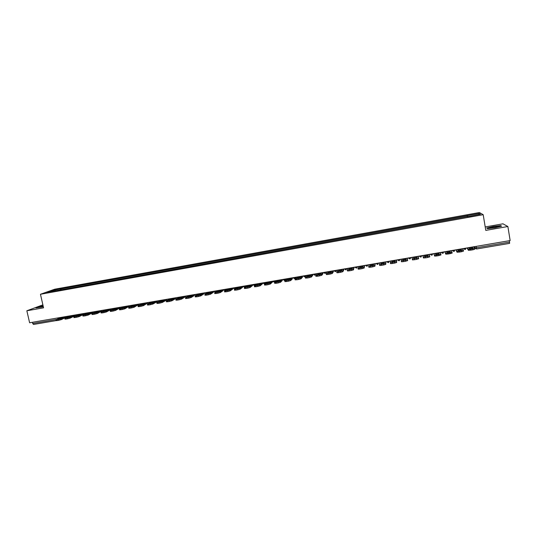 <?xml version="1.0" encoding="UTF-8"?>
<svg xmlns="http://www.w3.org/2000/svg" width="537" height="537" viewBox="0 0 537 537"><rect width="100%" height="100%" fill="white"/><g stroke="black" fill="none" stroke-linecap="round" stroke-linejoin="round"><path stroke-width="0.81" d="M42.873 304.862L26.85 310.769L29.616 322.771L510.15 240.556L507.874 226.513L502.961 223.815L485.213 226.936M483.193 214.693L479.407 212.531L54.714 289.208L40.463 294.269L483.193 214.693L485.777 230.386L507.874 226.513M26.85 310.769L43.557 307.842L40.463 294.269M33.509 324.462L56.063 320.616L33.509 324.462L32.703 323.502L56.721 319.401M32.428 322.287L32.703 323.502M509.351 240.69L509.62 243.368L476.547 248.993M467.485 216.68L467.237 215.639L479.192 213.484L480.44 214.216L468.304 216.532M55.922 290.752L468.291 216.398M55.835 290.651L46.437 292.343L51.21 290.645L60.493 288.973L60.292 289.967M467.237 215.639L60.493 288.973M487.589 228.648L495.094 227.735L501.632 226.184L500.585 225.574L493.141 226.493L486.69 228.017L487.589 228.648M43.088 305.801L35.919 307.943L43.322 306.808M467.291 216.713L467.089 215.538M61.366 289.772L61.137 288.738M479.192 213.484L478.534 214.558M51.72 291.39L51.21 290.645M472.157 247.396L472.949 248.269L469.6 248.846L468.841 247.96L472.157 247.396L472.399 248.389M469.513 248.745L472.312 248.289M467.103 247.919L468.392 249.43L470.647 249.235L470.801 250.148L468.405 250.282L467.029 247.933M473.506 246.825L474.768 248.269L470.647 249.235M474.775 248.309L474.916 249.175L472.929 249.786L472.775 248.873M470.801 250.148L472.929 249.786M497.913 226.352C494.698 226.433 487.093 228.151 489.966 228.151L490.335 228.144C493.067 228.091 500.081 226.634 498.766 226.386L497.913 226.352M487.67 228.641L486.938 228.124L493.194 226.648L500.403 225.762L501.276 226.272M43.155 306.083L38.839 307.412L43.309 306.761M36.456 307.902L43.121 305.936M460.934 249.316L461.598 250.208L458.269 250.779L457.638 249.88L460.934 249.316L461.155 250.302M458.202 250.678L461.082 250.208M455.94 249.833L456.9 251.316L459.242 251.182L459.397 252.088L457.047 252.215L455.879 249.839M462.297 248.745L463.371 250.208L459.242 251.182M463.371 250.242L463.518 251.115L461.511 251.725L461.357 250.819M459.397 252.088L461.511 251.725M449.778 251.222L450.321 252.135L447.012 252.699L446.502 251.779L449.778 251.222L449.986 252.209M446.959 252.605L449.932 252.108M444.844 251.732L445.616 253.242L447.912 253.115L448.066 254.014L445.77 254.142L444.797 251.739M451.161 250.645L452.194 253.048L450.167 253.659L450.013 252.752L452.04 252.142M448.066 254.014L450.167 253.659M447.912 253.115L450.013 252.752M438.695 253.115L439.118 254.048L435.829 254.612L435.44 253.672L438.695 253.115L438.89 254.095M435.789 254.518L438.85 254.001M433.815 253.618L434.406 255.156L436.662 255.035L436.816 255.934L434.702 256.109L433.789 253.618M440.098 252.544L440.79 254.061L436.662 255.035M440.796 254.082L440.944 254.961L438.904 255.578L438.742 254.679M436.816 255.934L438.904 255.578M427.68 255.001L427.982 255.948L424.713 256.505L424.445 255.552L427.68 255.001L427.861 255.974M424.693 256.418L427.835 255.88M425.472 256.941L425.633 257.834L423.424 257.948L422.847 255.491L423.404 257.116L429.613 255.968L429.768 256.867L427.707 257.485L427.546 256.585M429.103 254.424L429.613 255.968M425.633 257.834L427.707 257.485M416.739 256.874L416.907 257.841L416.739 256.874L415.121 257.109L413.524 257.418L413.671 258.391L416.92 257.834M413.524 257.418L413.678 258.297L416.893 257.753M411.973 257.351L412.335 259.009L418.504 257.867L418.659 258.76L416.578 259.378L416.423 258.485M418.175 256.29L418.504 257.867M414.363 258.834L414.517 259.727L416.578 259.378M414.517 259.727L412.497 259.901L412.201 258.941M402.669 259.277L405.865 258.733L405.932 259.713L402.703 260.264L402.669 259.277L402.824 260.156L405.925 259.619M401.152 259.203L401.34 260.888L407.469 259.747L407.623 260.64L407.328 258.149L407.469 259.747M407.623 260.64L405.529 261.257L405.368 260.371M403.321 260.72L403.482 261.606L405.529 261.257M403.482 261.606L401.501 261.774L401.206 260.828M391.882 261.123L395.057 260.579L395.01 261.579L391.802 262.123L391.882 261.123L392.037 261.996L395.01 261.479M390.406 261.042L390.412 262.754L396.501 261.62L396.655 262.506L396.554 259.989M396.528 259.995L396.501 261.62M396.655 262.506L394.547 263.13L394.386 262.244M392.352 262.586L392.513 263.479L394.547 263.13M392.513 263.479L390.574 263.64L390.278 262.7M381.163 262.955L384.317 262.412L384.156 263.432L380.968 263.976L381.163 262.955L381.317 263.828L384.17 263.325M379.719 262.868L379.552 264.607L385.606 263.479L385.761 264.365L385.848 261.821M385.808 261.828L385.606 263.479M385.761 264.365L383.633 264.989L383.472 264.103M381.451 264.446L381.612 265.332L383.633 264.989M381.612 265.332L379.713 265.493L379.424 264.56M370.51 264.775L373.645 264.238L373.369 265.271L370.201 265.808L370.51 264.775L370.664 265.64L373.396 265.157M369.1 264.687L368.758 266.453L374.772 265.325L374.933 266.204L375.209 263.64M375.148 263.654L374.772 265.325M374.933 266.204L372.785 266.835L372.624 265.949M370.617 266.292L370.778 267.178L372.785 266.835M370.778 267.178L368.919 267.332L368.637 266.406M359.924 266.587L363.039 266.057L362.656 267.097L359.508 267.634L359.924 266.587L360.079 267.453L362.697 266.983M358.548 266.493L358.038 268.285L364.012 267.164L364.173 268.037L364.636 265.453M364.563 265.466L364.012 267.164M364.173 268.037L362.012 268.668L361.851 267.788M359.857 268.131L360.018 269.01L362.012 268.668M360.018 269.01L358.192 269.165L357.917 268.245M349.399 268.386L352.494 267.856L352.003 268.916L348.875 269.453L349.399 268.386L349.56 269.245L352.057 268.795M348.063 268.285L347.379 270.104L353.326 268.983L353.487 269.863L354.125 267.251M354.037 267.265L353.326 268.983M353.487 269.863L351.305 270.494L351.144 269.614M349.157 269.957L349.318 270.829L351.305 270.494M349.318 270.829L347.54 270.984L347.264 270.071M338.948 270.171L342.022 269.648L341.418 270.722L338.31 271.252L338.948 270.171L339.102 271.031L341.492 270.601M337.639 270.071L336.786 271.917L342.7 270.802L342.861 271.668L343.727 270.064L343.68 269.037M343.579 269.057L342.7 270.802M342.861 271.668L340.666 272.306L340.505 271.433M338.532 271.769L338.693 272.642L340.666 272.306M338.693 272.642L336.947 272.789L336.672 271.883M328.55 271.95L331.611 271.427L330.899 272.521L327.812 273.044L328.55 271.95L328.711 272.809L330.987 272.387M327.281 271.843L326.261 273.716L332.141 272.601L332.302 273.467L333.329 271.843L333.302 270.816M333.182 270.836L332.141 272.601M332.302 273.467L330.087 274.105L329.926 273.232M327.966 273.568L328.134 274.441L330.087 274.105M328.134 274.441L326.422 274.582L326.154 273.682M318.226 273.716L321.26 273.199L320.448 274.306L317.38 274.83L318.226 273.716L318.387 274.568L320.549 274.172M316.984 273.602L315.796 275.501L321.643 274.394L321.811 275.259L322.992 273.602L322.985 272.581M322.851 272.601L321.643 274.394M321.811 275.259L319.582 275.89L319.421 275.025M317.474 275.36L317.635 276.226L319.582 275.89M317.635 276.226L315.85 276.273M307.956 275.474L310.977 274.957L310.064 276.078L307.01 276.595L307.956 275.474L308.124 276.32L310.171 275.937M306.755 275.353L305.399 277.28L311.218 276.172L311.379 277.032L312.722 275.36L312.729 274.333M312.581 274.36L311.218 276.172M311.379 277.032L309.137 277.669L308.976 276.81M307.043 277.139L307.204 277.998L309.137 277.669M307.204 277.998L305.459 278.045M297.76 277.213L300.76 276.703L299.74 277.837L296.706 278.361L297.76 277.213L297.921 278.065L299.868 277.696M296.585 277.092L295.068 279.045L300.854 277.938L301.015 278.797L302.512 277.105L302.539 276.078M302.378 276.105L300.854 277.938M301.015 278.797L298.76 279.441L298.599 278.575M296.672 278.904L296.84 279.764L298.76 279.441M296.84 279.764L295.135 279.804M287.617 278.951L290.598 278.441L289.477 279.589L286.463 280.106L287.617 278.951L287.778 279.797L289.618 279.448M286.476 278.824L284.798 280.797L290.551 279.696L290.718 280.556L292.363 278.837L292.41 277.81M292.235 277.837L290.551 279.696M290.718 280.556L288.45 281.193L288.282 280.334M286.375 280.663L286.536 281.522L288.45 281.193M286.536 281.522L284.872 281.549M277.535 280.67L280.502 280.166L279.28 281.334L276.287 281.844L277.535 280.67L277.703 281.516L279.435 281.187M276.427 280.542L274.595 282.543L280.314 281.442L280.482 282.294L282.274 280.556L282.341 279.529M282.153 279.562L280.314 281.442M280.482 282.294L278.2 282.939L278.032 282.086M276.132 282.408L276.3 283.261L278.2 282.939M276.3 283.261L274.669 283.288M267.52 282.388L270.467 281.885L269.144 283.059L266.164 283.57L267.52 282.388L267.681 283.227L269.312 282.912M266.439 282.254L264.446 284.274L270.145 283.18L270.312 284.033L272.252 282.267L272.333 281.247M272.131 281.281L270.145 283.18M270.312 284.033L268.01 284.677L267.842 283.825M265.956 284.14L266.124 284.999L268.01 284.677M266.124 284.999L264.533 285.013M259.243 284.63L257.545 285.08M259.082 283.791L260.492 283.59L259.069 284.785L256.109 285.288L257.559 284.086L259.082 283.791M256.511 283.952L254.363 285.999L260.029 284.905L260.197 285.751L262.284 283.972L262.385 282.945M262.17 282.986L260.029 284.905M260.197 285.751L257.888 286.402L257.72 285.55M255.84 285.865L256.015 286.718L257.888 286.402M256.015 286.718L254.457 286.731M257.559 284.086L257.726 284.925M249.175 285.489L250.578 285.281L249.061 286.49L246.114 286.993L247.664 285.778L249.175 285.489M246.644 285.637L244.342 287.711L249.98 286.617L250.148 287.463L252.377 285.664L252.497 284.637M252.269 284.677L249.98 286.617M247.664 285.778L247.832 286.617L249.249 286.335M250.148 287.463L247.826 288.114L247.658 287.261M245.792 287.584L245.959 288.429L247.826 288.114M245.959 288.429L244.442 288.436M239.334 287.167L240.717 286.966L239.106 288.188L236.179 288.691L237.824 287.463L239.334 287.167M236.837 287.315L234.38 289.409L239.992 288.322L240.16 289.168L242.529 287.349L242.664 286.322M242.429 286.362L239.992 288.322M237.824 287.463L237.992 288.295L239.314 288.033M240.16 289.168L237.824 289.812L237.649 288.973M235.797 289.289L235.971 290.128L237.824 289.812M235.971 290.128L234.488 290.134M229.547 288.846L230.923 288.644L229.212 289.879L226.305 290.376L228.044 289.134L229.547 288.846M227.084 288.987L224.479 291.101L230.064 290.014L230.232 290.859L232.743 289.02L232.897 287.993M232.642 288.033L230.064 290.014M228.044 289.134L228.212 289.967L229.427 289.725M230.232 290.859L227.883 291.51L227.708 290.665M225.869 290.98L226.037 291.819L227.883 291.51M226.037 291.819L224.594 291.819M219.821 290.504L221.184 290.309L219.385 291.557L216.492 292.047L218.324 290.799L219.821 290.504M217.391 290.645L214.632 292.786L220.197 291.698L220.365 292.537L223.016 290.678L223.184 289.651M222.915 289.698L220.197 291.698M218.324 290.799L218.492 291.625L219.606 291.403M220.365 292.537L218.002 293.189L217.827 292.35M216.002 292.665L216.169 293.504L218.002 293.189M216.169 293.504L214.76 293.491M210.148 292.162L211.504 291.967L209.611 293.222L206.738 293.712L208.658 292.45L210.148 292.162M207.759 292.289L204.852 294.457L210.39 293.377L210.558 294.209L213.343 292.329L213.525 291.302M213.249 291.349L210.39 293.377M208.658 292.45L208.826 293.276L209.839 293.068M210.558 294.209L208.181 294.86L208.007 294.028M206.188 294.336L206.362 295.175L208.181 294.86M206.362 295.175L204.986 295.155M200.543 293.806L201.878 293.611L199.892 294.88L197.039 295.37L199.052 294.095L200.543 293.806M198.18 293.927L195.126 296.115L200.637 295.035L200.804 295.867L203.731 293.974L203.932 292.947M203.637 292.994L200.637 295.035M199.052 294.095L199.22 294.914L200.133 294.726M200.804 295.867L198.415 296.525L198.247 295.692M196.435 296.001L196.609 296.833L198.415 296.525M196.609 296.833L195.267 296.813M190.984 295.437L192.313 295.249L190.239 296.531L187.4 297.015L190.984 295.437M188.662 295.558L185.453 297.767L190.944 296.692L191.118 297.518L194.172 295.605L194.387 294.618M194.085 294.632L190.944 296.692M189.501 295.726L189.668 296.545L190.487 296.377M191.118 297.518L188.715 298.176L188.541 297.344M186.742 297.652L186.916 298.485L188.715 298.176M186.916 298.485L185.601 298.465M181.486 297.062L182.802 296.874L180.633 298.169L177.814 298.653L181.486 297.062M179.19 297.176L175.847 299.411L181.311 298.337L181.486 299.163L184.668 297.23L184.903 296.377M184.587 296.256L181.311 298.337M180.009 297.35L180.177 298.163L180.888 298.015M181.486 299.163L179.069 299.821L178.895 298.988M177.109 299.297L177.277 300.123L179.069 299.821M177.277 300.123L175.988 300.109M172.041 298.679L173.344 298.491L171.095 299.8L168.289 300.277L172.041 298.679M169.779 298.787L166.289 301.042L171.733 299.968L171.907 300.794L175.223 298.841L175.471 298.082M175.143 297.874L171.733 299.968M170.571 298.961L170.739 299.774L171.35 299.646M171.907 300.794L169.477 301.452L169.303 300.626M167.531 300.928L167.705 301.754L169.477 301.452M167.705 301.754L166.436 301.74M162.651 300.284L163.946 300.096L161.61 301.418L158.818 301.895L162.651 300.284M160.429 300.391L156.791 302.66L162.214 301.593L162.389 302.412L165.832 300.445L166.087 299.76M165.758 299.478L162.214 301.593M161.187 300.566L161.355 301.378L161.865 301.27M162.389 302.412L159.945 303.076L159.771 302.25M158.006 302.553L158.18 303.378L159.945 303.076M158.18 303.378L156.938 303.358M153.32 301.881L154.602 301.693L152.179 303.029L149.407 303.499L153.32 301.881M151.125 301.982L147.353 304.271L152.75 303.21L152.924 304.029L156.495 302.036L156.757 301.418M156.421 301.076L152.75 303.21M151.857 302.163L152.031 302.969L152.441 302.881M152.924 304.029L150.474 304.687L150.3 303.868M148.541 304.17L148.715 304.989L150.474 304.687M148.715 304.989L147.5 304.969M144.044 303.465L145.312 303.284L142.802 304.627L140.05 305.097L144.044 303.465M141.875 303.566L137.962 305.875L143.339 304.815L143.513 305.627L147.48 303.063M147.145 302.66L143.339 304.815M142.58 303.747L143.064 304.492M143.513 305.627L141.05 306.291L140.875 305.472M139.13 305.775L139.305 306.587L141.05 306.291M139.305 306.587L138.116 306.573M134.814 305.043L136.076 304.862L133.485 306.218L130.746 306.687L134.814 305.043M132.686 305.137L128.632 307.473L133.988 306.405L134.163 307.224L138.257 304.68M137.922 304.237L133.988 306.405M133.364 305.325L133.74 306.083M134.163 307.224L131.686 307.889L131.511 307.07M129.779 307.365L129.954 308.184L131.686 307.889M129.954 308.184L128.786 308.171M125.645 306.614L126.893 306.432L124.215 307.802L121.496 308.265L125.645 306.614M123.544 306.701L119.355 309.057L124.691 307.996L124.866 308.809L129.081 306.291M128.752 305.808L124.691 307.996M124.195 306.896L124.47 307.674M124.866 308.809L122.382 309.473L122.201 308.661M120.483 308.956L120.657 309.768L122.382 309.473M120.657 309.768L119.509 309.755M116.522 308.171L117.764 307.996L115.005 309.372L112.3 309.836L116.522 308.171M114.455 308.258L110.132 310.628L115.448 309.574L115.623 310.379L119.959 307.889M119.63 307.372L115.448 309.574M115.623 310.379L113.126 311.051L112.951 310.238M111.233 310.527L111.414 311.339L113.126 311.051M111.414 311.339L110.286 311.326M115.079 308.453L115.254 309.252M107.454 309.721L108.682 309.547L105.849 310.936L103.158 311.4L107.454 309.721M105.413 309.802L100.963 312.198L106.259 311.138L106.433 311.943L110.89 309.473M110.568 308.923L106.259 311.138M106.433 311.943L103.923 312.615L103.748 311.809M102.043 312.098L102.225 312.903L103.923 312.615M102.225 312.903L101.117 312.89M106.017 310.003L106.185 310.769M98.439 311.265L99.66 311.091L96.741 312.494L94.069 312.95L98.439 311.265M96.432 311.339L91.847 313.749L97.123 312.702L97.298 313.501L101.869 311.044M101.54 310.493L97.123 312.702M97.298 313.501L94.78 314.172L94.599 313.366M92.908 313.655L93.082 314.46L94.78 314.172M93.082 314.46L92.002 314.447M97.009 311.541L97.17 312.286M89.478 312.796L90.686 312.621L87.685 314.038L85.027 314.494L89.478 312.796M87.497 312.87L82.779 315.3L88.034 314.246L88.216 315.051L92.901 312.601M92.552 312.064L88.034 314.246M88.216 315.051L85.685 315.722L85.511 314.917M83.826 315.206L84 316.004L85.685 315.722M84 316.004L82.933 315.998M88.048 313.071L88.209 313.789M80.563 314.32L81.758 314.152L78.691 315.575L76.046 316.024L80.563 314.32M78.617 314.387L73.77 316.837L79.006 315.79L79.187 316.588L83.987 314.152M83.618 313.621L79.006 315.79M79.187 316.588L76.643 317.26L76.469 316.461M74.791 316.743L74.972 317.542L76.643 317.26M74.972 317.542L73.925 317.535M79.14 314.595L79.295 315.293M71.703 315.837L72.891 315.669L69.736 317.099L67.112 317.548L71.703 315.837M69.783 315.897L64.809 318.367L70.025 317.32L70.206 318.119L75.113 315.689M74.737 315.159L70.025 317.32M70.206 318.119L67.655 318.79L67.474 317.991M65.809 318.273L65.991 319.072L67.655 318.79M65.991 319.072L64.964 319.065M70.28 316.112L70.434 316.783M62.889 317.34L64.064 317.172L60.842 318.622L58.224 319.065L62.889 317.34M60.996 317.401L55.895 319.891L61.097 318.844L61.278 319.636L66.299 317.219M65.897 316.682L61.097 318.844M61.278 319.636L58.721 320.314L58.54 319.515M56.882 319.797L57.063 320.596L58.721 320.314M57.063 320.596L56.056 320.582M61.473 317.615L61.621 318.273M66.058 316.535L67.098 316.36M74.905 315.024L75.952 314.843M83.806 313.501L84.853 313.319M92.753 311.97L93.814 311.789M101.755 310.426L102.822 310.245M110.81 308.876L111.877 308.694M119.912 307.318L120.993 307.137M129.075 305.754L130.155 305.566M138.284 304.177L139.378 303.989M147.554 302.593L148.648 302.405M156.871 300.995L157.972 300.807M166.248 299.391L167.356 299.203M175.673 297.78L176.794 297.592M185.158 296.156L186.285 295.968M194.703 294.524L195.83 294.33M204.302 292.887L205.436 292.692M213.954 291.229L215.095 291.034M223.667 289.571L224.815 289.376M233.441 287.899L234.595 287.698M243.268 286.214L244.429 286.02M253.155 284.523L254.33 284.321M263.11 282.824L264.285 282.623M273.118 281.113L274.3 280.905M283.187 279.388L284.375 279.186M293.316 277.656L294.518 277.448M303.512 275.911L304.714 275.703M313.769 274.152L314.977 273.951M324.086 272.387L325.308 272.178M334.47 270.614L335.699 270.406M344.915 268.829L346.15 268.614M355.427 267.03L356.669 266.815M366.006 265.218L367.254 265.003M376.645 263.399L377.907 263.184M387.358 261.566L388.627 261.344M398.132 259.72L399.407 259.505M408.979 257.867L410.261 257.646M419.894 255.995L421.183 255.78M430.875 254.122L432.178 253.894M441.931 252.229L443.24 252.001M453.053 250.323L454.369 250.101M464.25 248.409L465.572 248.181M59.426 317.669L59.533 318.152M473.822 246.772L474.842 247.866L476.433 247.765L509.579 242.106M474.634 246.631L474.842 247.866L476.534 249.007L476.198 246.362M463.397 248.557L465.035 249.537L466.257 248.067M452.228 250.464L453.859 251.444L455.067 249.98M441.125 252.363L442.75 253.343L443.951 251.88M430.097 254.249L431.708 255.229L432.903 253.773M419.135 256.129L420.739 257.102L421.928 255.652M408.248 257.988L409.845 258.962L411.013 257.518M397.42 259.841L399.011 260.807L400.172 259.371M386.667 261.68L388.251 262.647L389.406 261.217M375.981 263.513L377.551 264.473L378.699 263.043M365.355 265.325L366.925 266.285L368.06 264.869M354.803 267.137L356.36 268.091L357.488 266.674M344.311 268.93L345.862 269.883L346.976 268.473M333.886 270.715L335.43 271.662L336.538 270.259M323.522 272.487L325.06 273.434L326.16 272.037M313.225 274.246L314.756 275.192L315.843 273.803M305.593 275.555L304.513 276.944M295.404 277.293L294.33 278.683M285.275 279.032L284.214 280.408M272.655 281.187L273.105 281.851M275.212 280.75L274.159 282.126M262.66 282.898L263.043 283.496M265.204 282.462L264.157 283.831M252.732 284.597L253.034 285.12M255.256 284.167L254.223 285.53M242.865 286.288L243.093 286.718M245.375 285.859L244.348 287.214M235.548 287.537L234.736 288.839L233.206 288.288M225.782 289.208L224.969 290.504L223.385 289.839M215.404 292.101L213.632 291.363M216.069 290.873L215.666 291.927M206.416 292.524L206.121 293.471M196.824 294.162L196.582 295.048M194.381 294.578L195.837 295.498M187.285 295.793L187.077 296.632M177.801 297.417L177.619 298.216M168.376 299.028L168.215 299.794M159.006 300.633L158.858 301.364M149.689 302.224L149.561 302.935M140.425 303.814L140.305 304.499M131.216 305.385L131.109 306.056M122.06 306.956L121.959 307.6M112.958 308.513L112.864 309.144M103.903 310.057L103.822 310.675M94.908 311.601L94.827 312.205M85.96 313.131L85.886 313.722M77.059 314.655L76.992 315.232M68.212 316.165L68.152 316.729M57.707 317.964L57.915 318.871M468.405 250.282L468.251 249.376M467.156 248.067L473.567 246.973M457.047 252.215L456.9 251.316M455.987 249.974L462.35 248.886M445.77 254.142L445.616 253.242M444.884 251.873L451.208 250.792M434.561 256.048L434.406 255.156M433.849 253.759L440.139 252.685M423.424 257.948L423.263 257.055M422.887 255.639L429.137 254.572M412 257.498L418.202 256.438M401.173 259.351L407.341 258.297M390.419 261.19L396.548 260.143M379.726 263.023L385.814 261.975M369.107 264.835L375.155 263.801M358.548 266.641L364.563 265.614M348.057 268.44L354.031 267.413M337.625 270.218L343.566 269.205M327.261 271.99L333.168 270.984M316.964 273.756L322.831 272.749M306.728 275.508L312.561 274.508M296.552 277.246L302.344 276.253M286.436 278.978L292.202 277.991M276.387 280.697L282.113 279.717M266.392 282.408L272.084 281.428M256.458 284.107L262.116 283.133M246.59 285.791L252.215 284.832M236.777 287.47L242.368 286.516M227.017 289.141L232.581 288.188M217.324 290.799L222.848 289.852M207.685 292.45L213.176 291.51M198.099 294.088L203.563 293.155M188.574 295.712L194.005 294.786M179.103 297.337L184.5 296.411M169.692 298.948L175.055 298.028M160.328 300.545L165.665 299.633M151.025 302.136L156.327 301.23M141.775 303.72L147.044 302.821M132.572 305.291L137.814 304.398M123.429 306.855L128.638 305.969M114.334 308.413L119.516 307.526M105.292 309.963L110.447 309.077M96.304 311.5L101.426 310.621M87.37 313.024L92.465 312.158M78.483 314.548L83.544 313.682M69.649 316.058L74.683 315.199M60.862 317.562L65.863 316.702M463.478 248.544L465.512 249.369M452.308 250.45L454.309 251.289M441.206 252.35L443.179 253.196M430.177 254.236L432.124 255.095M419.216 256.115L421.136 256.975M408.321 257.975L410.221 258.841M397.501 259.827L399.374 260.7M386.741 261.667L388.593 262.539M376.048 263.499L377.887 264.372M365.428 265.318L367.241 266.191M354.87 267.124L356.669 268.003M344.371 268.916L346.157 269.796M333.947 270.702L335.712 271.581M323.576 272.474L325.335 273.36M313.279 274.239L315.018 275.119M303.036 275.991L304.768 276.87M292.86 277.73L294.578 278.616M282.744 279.462L284.456 280.341M272.689 281.18L274.387 282.066M275.092 281.415L275.951 280.623M262.694 282.892L264.385 283.771M265.056 283.194L266.07 282.314M252.759 284.59L254.444 285.469M255.075 284.952L256.243 283.999M242.885 286.281L244.557 287.161M245.161 286.691L246.483 285.664M235.307 288.416L236.77 287.329M225.513 290.121L227.084 289.007M215.78 291.813L217.371 290.732M203.966 292.94L205.584 293.826M184.849 296.209L186.232 297.142M175.371 297.834L176.673 298.773M165.953 299.445L167.182 300.384M156.589 301.049L157.757 301.982M147.279 302.64L148.393 303.573M138.022 304.224L139.083 305.15M128.82 305.795L129.84 306.714M119.67 307.365L120.65 308.272M110.575 308.916L111.515 309.815M101.527 310.467L102.433 311.353M92.532 312.004L93.411 312.876M83.591 313.534L84.437 314.4M74.703 315.058L75.522 315.91M65.863 316.568L66.655 317.407M474.715 246.617L474.93 247.893L476.534 249.007L509.62 243.368M468.392 249.43L468.546 250.336M498.262 226.795L498.766 226.386M457.041 251.37L457.188 252.269M445.757 253.296L445.911 254.196M434.547 255.209L434.702 256.109M423.404 257.116L423.565 258.008M412.335 259.009L412.497 259.901M401.34 260.888L401.501 261.774M390.412 262.754L390.574 263.64M379.552 264.607L379.713 265.493M368.758 266.453L368.919 267.332M358.038 268.285L358.192 269.165M347.379 270.104L347.54 270.984M336.786 271.917L336.947 272.789M326.261 273.716L326.422 274.582M315.796 275.501L315.964 276.367M305.399 277.28L305.566 278.139M295.068 279.045L295.236 279.905M284.798 280.797L284.966 281.656M274.595 282.543L274.756 283.395M264.446 284.274L264.613 285.127M254.363 285.999L254.531 286.845M244.342 287.711L244.51 288.557M234.38 289.409L234.548 290.255M224.479 291.101L224.647 291.94M214.632 292.786L214.807 293.618M204.852 294.457L205.02 295.29M195.126 296.115L195.293 296.948M185.453 297.767L185.627 298.599M175.847 299.411L176.015 300.237M166.289 301.042L166.463 301.861M156.791 302.66L156.965 303.486M147.353 304.271L147.527 305.097M137.962 305.875L138.143 306.694M128.632 307.473L128.806 308.285M119.355 309.057L119.529 309.869M110.132 310.628L110.307 311.44M100.963 312.198L101.137 313.004M91.847 313.749L92.022 314.554M82.779 315.3L82.96 316.098M73.77 316.837L73.945 317.635M64.809 318.367L64.984 319.166M55.895 319.891L56.076 320.683"/></g></svg>
